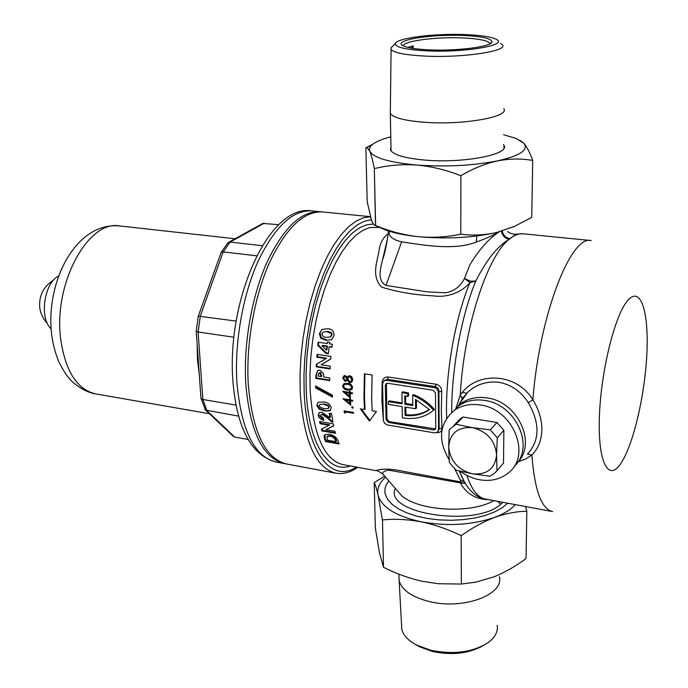 <?xml version="1.0" encoding="UTF-8"?>
<svg xmlns="http://www.w3.org/2000/svg" width="688" height="688" viewBox="0 0 688 688"><rect width="100%" height="100%" fill="white"/><g stroke="black" fill="none" stroke-linecap="round" stroke-linejoin="round"><path stroke-width="1.03" d="M364.881 373.885L364.485 397.681L365.061 409.068L364.528 409.541L363.961 398.146L364.365 373.808L372.096 374.977L371.649 399.375L372.191 410.796L376.431 411.493L369.43 421.03L360.331 408.853L364.528 409.541M361.312 409.016L369.869 420.42M349.341 396.125L349.263 393.235L345.144 392.573L349.341 396.125L349.882 395.669L349.805 392.771L349.263 393.235M343.751 391.481L350.338 397.045M316.127 386.286L316.153 387.473L332.467 396.331M461.476 403.125C468.683 398.283 477.076 396.529 486.683 397.87C517.591 401.259 537.319 443.442 517.307 462.697C537.319 443.442 517.591 401.259 486.683 397.87C475.262 396.357 465.742 399.014 458.122 405.834L461.476 403.125L454.519 410.194C461.768 405.318 470.239 403.572 479.932 404.948C513.351 408.62 532.331 456.041 507.753 473.413C499.858 479.45 490.492 481.574 479.639 479.777C472.682 478.478 466.223 475.632 460.263 471.237M455.989 408.018L460.246 395.23C475.881 370.961 516.43 372.303 532.873 399.831C538.91 409.592 541.912 419.663 541.869 430.026C541.482 440.406 538.145 448.714 531.876 454.949L527.421 454.175C539.874 440.44 540.166 423.275 528.281 402.678C521.04 391.369 511.236 384.575 498.877 382.296C486.597 380.946 476.07 384.42 467.324 392.719L462.345 398.653L459.317 404.123M516.232 234.118L509.292 239.183C497.63 245.994 486.468 259.961 475.795 281.057L470.429 281.177L464.434 278.511L469.93 264.717C479.226 249.46 488.97 238.504 499.161 231.865M451.698 412.396C451.552 368.923 461.407 315.629 475.795 281.057L469.93 282.579L464.434 278.511C460.556 286.5 454.218 291.273 445.411 292.821L426.87 291.841L386.011 285.417C376.603 280.412 380.731 267.615 382.571 259.754L383.483 257.157C385.572 249.95 387.258 241.239 388.522 231.022M461.175 471.899L459.472 471.615M399.212 492.84L401.826 495.833C418.854 510.866 470.48 514.211 493.864 500.64M502.868 502.317L500.778 504.252C475.245 527.859 383.07 513.54 395.29 488.334M387.396 239.071L382.571 259.754L387.404 239.003M498.662 231.994C493.253 235.313 485.78 238.676 476.242 242.073C454.123 250.965 421.417 244.739 401.62 241.841C393.579 240.009 389.391 236.921 389.064 232.604L388.729 231.168M357.734 467.315C350.441 472.467 343.106 474.419 335.753 473.181L286.621 464.004C265.241 458.681 252.453 432.038 248.248 384.067C245.943 344.292 254.268 296.838 269.412 262.773C286.036 227.943 303.743 211.01 322.534 211.964L370.445 216.686M402.11 402.91L389.253 400.855L388.393 401.637L388.453 404.381L402.17 406.591L402.36 417.762L403.409 417.943C413.686 419.534 422.836 417.668 430.843 412.361L434.42 409.446C428.504 402.695 421.529 397.733 413.505 394.568L412.662 395.351C420.695 398.524 427.678 403.495 433.603 410.254M347.655 383.302C350.347 383.474 351.998 384.884 352.626 387.55L351.473 389.735L347.638 390.087C344.963 389.958 343.295 388.591 342.633 385.985L343.862 383.698L347.655 383.302M329.131 346.829L328.348 353.727L325.82 353.357L317.718 345.316L318.123 342.237L327.196 343.536L327.393 342.039L329.715 342.375L329.518 343.871L332.373 344.275L331.994 347.242L329.131 346.829L332.055 346.718M323.678 376.972L329.733 377.91L329.69 380.593L315.852 378.434L315.895 375.45L317.632 370.548L319.997 370.17L323.549 373.868L323.678 376.972M321.107 364.769L330.223 366.145L330.059 368.931L316.196 366.824L316.334 364.33L325.966 358.577L316.841 357.218L317.091 354.372L330.98 356.418L330.747 359.016L321.107 364.769L330.756 358.904M325.966 340.311L320.625 338.152L319.413 333.594L322.096 329.397L327.729 328.752C331.977 328.933 334.084 331.203 334.05 335.555L331.496 339.7L325.966 340.311L331.496 339.7M342.753 378.108L343.931 375.854L345.316 375.562L347.251 377.334L348.403 376.001L349.865 375.725L351.809 376.818L352.755 379.716L351.473 382.356L349.728 382.709L347.165 380.301L345.118 381.47L342.753 378.108L343.303 377.66L345.66 381.023L345.118 381.47M322.044 391.446L315.603 387.92L315.551 385.968L332.416 395.187L332.502 397.105L322.044 391.446M347.406 395.497L342.684 391.309L349.246 392.349L349.229 391.223L350.201 391.377L350.218 392.504L352.419 392.857L352.428 393.734L350.235 393.39L350.373 397.982L347.406 395.497M383.362 420.119L381.926 401.018L382.124 382.33C382.657 378.624 384.721 376.852 388.307 376.998L436.054 384.239C439.701 385.194 441.593 387.611 441.748 391.489L441.3 410.512L441.98 428.228C441.902 431.299 440.182 432.769 436.82 432.649M446.607 418.252L446.486 411.338C446.108 368.897 455.723 316.506 469.93 282.579C461.201 293.019 446.383 297.973 432.786 295.814C414.554 294.946 397.492 292.056 381.608 287.145C370.643 275.725 377.798 260.219 379.045 250.544C380.06 243.088 383.096 237.498 388.17 233.791M379.707 227.41L369.972 227.53L363.101 230.17L356.117 235.038L349.16 242.099L342.357 251.266L335.864 262.395L329.827 275.303L324.392 289.725L319.671 305.377L315.792 321.915L312.842 338.986L310.89 356.203L309.97 373.18L310.107 389.537C313.221 434.816 324.1 459.825 342.753 464.572L376.396 470.738C375.545 470.661 383.207 466.696 404.664 471.59L460.831 481.927L460.212 479.708L464.434 482.073M353.219 407.597L352.488 408.242L351.645 407.339L352.368 406.703L353.219 407.597M322.165 414.511L321.081 414.649L320.608 415.87L323.36 418.029L323.764 420.265C320.771 419.637 318.905 417.994 318.14 415.328L319.198 412.585L321.649 412.172L329.939 417.607L329.294 413.29L331.59 413.669L332.949 422.131L331.702 421.916L326.731 417.478L322.165 414.511L322.724 414.038L327.29 417.005L332.261 421.434L331.702 421.916M339.064 443.958L325.562 441.567L324.168 437.714L324.194 435.616L325.132 434.627L329.483 434.197C334.437 435.556 337.318 437.998 338.143 441.541L339.064 443.958M326.017 429.682L334.961 431.23L335.512 433.302L321.924 430.946L321.408 429.088L329.062 425.253L320.101 423.722L319.628 421.538L333.284 423.868L333.697 425.846L326.017 429.682L333.654 425.666M324.65 411.046L319.043 409.059L316.79 405.387L318.08 402.325L323.558 401.955C327.479 402.188 330.034 404.105 331.22 407.7L330.008 410.719L324.65 411.046L330.567 410.246L330.008 410.719M353.615 413.256L345.144 411.854L345.299 413.23L344.275 412.551L344.095 410.891L353.537 412.447L353.615 413.256M352.686 401.147L350.502 400.794L350.768 405.258L342.934 398.73L349.487 399.788L349.435 398.687L350.407 398.842L350.459 399.943L352.652 400.296L352.686 401.147M387.327 424.96L434.592 432.881L437.258 432.331L438.574 429.622L438.299 392.246C438.041 389.769 436.674 388.221 434.223 387.602L386.389 380.301L384.042 380.739L382.554 383.655L383.371 420.437L384.566 423.369L387.327 424.96M388.436 422.441L433.371 429.931L434.962 429.604L435.753 427.97L435.478 393.011L433.027 390.225L387.619 383.25L386.209 383.517L385.323 385.263L386.063 419.732L388.436 422.441L389.296 421.641L435.547 428.916M386.467 383.379L386.923 418.932L389.296 421.641M388.393 401.637L402.127 403.83L401.938 392.573L402.79 391.799L408.534 392.943L408.577 395.729L407.726 396.512L407.683 393.725L408.534 392.943M412.662 395.351L412.809 405.542L404.888 404.277L405.739 403.486L405.619 395.987M405.739 403.486L412.791 404.613M404.888 404.277L404.75 395.806L407.726 396.512M401.938 392.573L407.683 393.725M428.899 410.031C421.942 414.64 413.995 416.446 405.069 415.449L404.931 407.029L415.629 408.749L415.5 399.453L429.518 409.592L428.899 410.031L429.432 409.506M415.629 408.749L416.464 407.95L416.36 399.874M405.8 407.167L405.911 414.649C414.675 415.629 422.501 413.901 429.381 409.455M405.069 415.449L405.911 414.649M438.007 431.565L439.176 429.011L441.98 428.228M438.574 429.622L439.176 429.011L438.91 391.661C438.918 388.978 437.697 387.301 435.263 386.613L387.49 379.337L384.231 380.576M459.489 471.048C466.894 490.905 477.025 497.794 485.332 499.049L552.541 511.571C541.473 509.043 534.585 490.174 531.876 454.949L525.589 459.12L518.167 461.717M389.288 231.263L389.064 232.604M476.242 242.073L476.784 236.001M488.179 499.583L485.453 499.54C474.092 498.293 465.707 492.728 460.315 482.864L388.264 470.093C383.766 471.254 381.969 472.579 382.881 474.058L383.766 475.081M507.71 503.22L502.008 507.899L494.423 512.027L485.195 515.45L474.643 518.03L463.153 519.664L451.139 520.291L439.047 519.879L427.334 518.46L416.429 516.077L406.703 512.844L398.507 508.888L392.083 504.347L387.636 499.402L385.263 494.225C384.171 489.615 385.375 485.186 388.858 480.946M485.453 499.54L486.227 499.221M462.56 482.916L460.831 481.927L460.315 482.864L465.251 483.561M501.475 231.237C502.3 235.7 504.906 238.349 509.292 239.183C487.379 255.73 463.729 328.056 460.246 395.23L462.345 398.653M502.223 231.022C503.152 235.322 505.757 237.842 510.032 238.581C514.633 234.986 518.993 233.387 523.121 233.808L591.155 240.559C570.825 234.78 539.323 315.422 532.873 399.831L528.281 402.678M438.299 392.246L438.91 391.661L441.748 391.489M382.124 382.33L382.726 382.459M325.046 434.678L325.235 438.669L326.181 441.025L338.788 443.253M330.059 436.192L330.653 435.667L327.901 435.882L326.998 436.639L327.23 440.122L335.899 441.644L335.529 440.647C335.004 438.462 333.181 436.975 330.059 436.192L326.998 436.639M330.653 435.667C333.749 436.433 335.581 437.921 336.131 440.114L336.501 441.103L335.899 441.644M326.181 441.025L325.562 441.567M320.333 421.658L320.668 423.232L320.101 423.722M320.668 423.232L329.629 424.763L329.062 425.253M322.044 428.77L322.509 430.439L321.924 430.946M322.509 430.439L335.34 432.657M319.206 412.576L318.707 414.855L322.638 419.267M318.707 414.855L318.14 415.328M321.081 414.649L322.724 414.038M329.93 413.393L330.498 417.126L329.939 417.607M332.261 421.434L332.837 421.529M316.79 405.387L317.349 404.931L319.602 408.595L319.043 409.059M319.602 408.595L325.209 410.573M319.877 404.484L324.332 403.925L319.877 404.484L319.232 405.739L320.539 407.545L324.383 408.689L328.107 408.595L328.752 407.305L327.651 405.679L323.773 404.389M324.332 403.925L328.202 405.215L327.651 405.679M328.202 405.215L329.303 406.84L328.752 407.305M329.303 406.84L328.486 408.276M316.153 387.473L315.603 387.92M317.624 370.557L316.454 375.012L316.411 377.987L315.852 378.434M316.411 377.987L329.698 380.06M319.094 373.016L320.453 372.457L321.76 376.138L321.193 376.585L319.894 372.896L318.699 373.429L318.363 376.147L321.193 376.585M320.453 372.457L319.894 372.896M317.632 354.449L317.426 356.78L316.841 357.218M317.426 356.78L326.542 358.13L325.966 358.577M316.901 363.995L316.764 366.386L316.196 366.824M316.764 366.386L330.085 368.398M318.656 342.314L318.32 344.869L326.396 352.91L328.4 353.202M326.396 352.91L325.82 353.357M327.927 342.117L327.196 343.536M318.32 344.869L317.718 345.316M322.079 345.815L322.672 345.367L327.402 346.047L326.809 346.494L322.079 345.815L326.379 350.123L326.809 346.494M327.402 346.047L326.963 349.667L326.379 350.123M321.924 329.5L320.032 333.138L321.236 337.696L320.625 338.152M320.032 333.138L319.413 333.594M321.236 337.696L326.568 339.855M323.162 332.123L327.798 331.375L323.162 332.123L321.907 333.869C322.345 336.234 323.859 337.378 326.439 337.301L330.3 337.008L331.539 335.219L330.894 333.216L327.178 331.84M327.798 331.375L331.513 332.751L330.894 333.216M331.513 332.751L332.149 334.764L331.539 335.219M332.149 334.764L330.816 336.621M353.555 412.68L345.694 411.381L345.144 411.854M344.705 410.985L344.275 412.551M351.645 407.339L352.179 406.875L353.03 407.769L352.488 408.242M352.66 400.597L350.502 400.794M349.994 398.773L349.487 399.788M344.052 398.911L350.699 404.312M345.41 399.977L345.952 399.513L350.063 400.175L349.53 400.64L345.41 399.977L349.685 403.452L349.53 400.64M350.063 400.175L350.226 402.987L349.685 403.452M352.419 393.192L350.235 393.39M349.779 391.309L349.246 392.349M345.144 392.573L345.686 392.117L349.805 392.771M342.633 385.985L343.183 385.529C343.828 388.135 345.496 389.503 348.18 389.632L352.015 389.279L351.473 389.735M348.18 389.632L347.638 390.087M343.604 386.106L344.731 388.187L347.629 389.202L350.751 388.987L351.645 387.37L350.029 384.962L347.638 384.205L344.482 384.515L343.604 386.106M344.482 384.515L347.638 384.205M348.18 383.749L350.57 384.506L350.029 384.962M350.57 384.506L352.187 386.914L351.645 387.37M352.187 386.914L351.293 388.522M347.801 376.886L347.251 377.334M347.165 380.301L347.707 379.845L350.269 382.261L352.024 381.909M350.269 382.261L349.728 382.709M343.983 375.829L343.303 377.66M344.507 376.646L345.797 376.035L344.507 376.646L343.725 378.314L345.152 380.559L345.901 380.404L346.769 378.744L345.256 376.491M345.797 376.035L347.32 378.288L346.769 378.744M347.32 378.288L346.227 380.137M348.807 376.869L350.39 376.207L348.807 376.869L347.75 378.873L349.779 381.806L350.854 381.582L351.783 379.552L349.839 376.663M350.39 376.207L352.325 379.097L351.783 379.552M352.325 379.097L351.181 381.315M285.451 463.755L284.264 463.557C262.825 458.225 249.985 431.6 245.754 383.663C243.423 343.914 251.739 296.511 266.91 262.481C283.559 227.685 301.301 210.769 320.144 211.723L321.339 211.878M256.736 255.798L223.196 251.903L221.175 252.358L198.29 316.162L196.209 331.298L198.11 331.994L202.848 399.487L206.864 410.624L234.746 437.086L248.084 439.494M236.156 321.081L198.316 316.136M262.317 245.711L230.11 242.081L227.633 243.191M278.717 224.701L262.868 223.411L228.708 242.271M238.59 416.12L205.626 410.091L201.042 398.472L202.848 399.487L235.984 405.103M233.92 337.215L198.11 331.994L200.303 316.059L223.196 251.903L230.11 242.081L264.287 223.187M233.12 436.166L234.746 437.086M204.8 408.887L205.041 409.437M200.93 397.879L201.042 398.472M51.136 328.821C39.027 318.355 44.118 282.656 58.661 275.991M514.031 466.49C535.565 447.793 516.034 403.865 484.292 400.382C474.651 399.023 466.232 400.777 459.008 405.636C466.232 400.777 474.651 399.023 484.292 400.382C516.034 403.865 535.565 447.793 514.031 466.49M449.135 459.679C437.499 439.787 439.288 423.283 454.519 410.194M496.581 455.017C494.947 468.803 486.889 475.073 472.407 473.817C458.045 469.895 450.141 460.891 448.679 446.804C450.004 433.105 457.933 426.715 472.493 427.644C487.164 431.488 495.197 440.612 496.581 455.017L496.977 470.841L493.95 473.722L489.968 476.234L472.407 473.817L456.127 470.188L449.324 462.439L448.679 446.804L449.178 429.828L456.006 424.264L472.493 427.644L490.277 429.871L497.261 437.8L496.581 455.017M496.977 470.841L503.513 463.067L503.857 430.318L496.942 422.484L462.981 417.023L460.573 418.502L456.204 423.034M497.261 437.8L503.857 430.318M490.277 429.871L496.942 422.484M456.006 424.264L462.981 417.023M384.687 476.139L374.212 482.615L375.347 528.049L379.441 552.627L383.483 567.265L382.494 519.922L383.483 567.265M526.036 558.518L526.836 511.175L526.036 558.518M461.373 584.035L461.149 535.625L461.373 584.035L475.924 582.125L494.104 576.793C505.087 572.27 515.716 566.198 525.985 558.587M383.577 567.325C395.901 573.543 408.698 578.187 421.968 581.248L438.144 583.716L461.209 584.043M461.149 535.625C447.897 529.21 434.592 524.617 421.237 521.839C407.735 519.354 394.817 518.718 382.494 519.922M526.784 511.244C516.464 511.416 505.732 513.472 494.577 517.419C483.397 521.702 472.303 527.773 461.321 535.617M525.563 506.54L526.836 511.175M382.39 519.861L378.056 495.093C376.671 488.979 375.39 484.816 374.212 482.615M515.26 504.622C510.814 509.653 503.926 513.91 494.577 517.419C472.183 525.047 447.733 526.518 421.237 521.839C395.918 516.198 381.53 507.288 378.056 495.093C376.8 488.704 379.312 482.735 385.615 477.205M390.956 146.484L390.492 150.07C393.467 154.938 405.034 158.283 425.21 160.098C463.626 163.512 510.315 154.379 503.994 145.314L503.461 144.454M532.71 160.459L531.747 217.339L532.71 160.459C521.427 158.421 509.67 158.567 497.441 160.906C485.169 163.649 472.991 168.577 460.9 175.672L460.788 234.187L460.9 175.672M374.324 168.543C372.75 160.545 371.245 154.74 369.8 151.119L367.022 147.533L365.853 147.843L367.203 201.911L371.451 219.936C372.844 223.755 374.195 225.612 375.51 225.526L374.324 168.543L375.631 225.526M460.711 175.681C446.314 169.979 431.703 166.427 416.868 165.034C402.231 164.062 388.084 165.249 374.427 168.577M375.734 225.561C389.382 231.263 403.383 234.952 417.745 236.638C432.288 237.953 446.632 237.136 460.788 234.187M366.265 147.619L372.672 144.317M520.085 140.352L523.912 143.293C526.879 146.828 529.837 152.538 532.77 160.416M460.969 234.178C472.897 235.743 484.868 235.167 496.865 232.432L514.289 226.481L531.747 217.339M503.556 134.728L516.086 138.443L523.912 143.293C528.891 149.881 520.068 155.755 497.441 160.906C472.837 165.679 445.979 167.055 416.868 165.034C389.107 162.454 373.421 157.819 369.8 151.119C368.906 148.875 369.809 146.647 372.5 144.454C376.112 141.599 382.201 139.053 390.775 136.817M378.907 227.057L385.013 229.801C393.355 232.922 404.269 235.193 417.745 236.638C446.331 239.235 472.699 237.833 496.865 232.432L514.951 226.189M482.658 645.929C468.537 653.6 451.853 655.458 432.606 651.519L419.422 646.737L416.128 644.837M401.5 624.025L401.783 629.339C403.374 635.411 408.328 640.674 416.653 645.112L431.049 650.332C454.381 654.899 473.662 652.155 488.893 642.085C495.317 637.028 498.095 631.446 497.243 625.34M499.436 576.759C504.175 594.707 463.359 609.938 429.871 601.69C412.387 597.347 402.153 590.442 399.169 580.964L398.963 575.228M429.295 49.854C415.698 49.209 406.875 47.807 402.815 45.649C392.392 40.291 430.765 34.039 462.869 35.475C481.953 36.344 491.653 38.494 491.989 41.908C491.782 46.689 457.081 51.196 429.295 49.854M489.847 43.851L489.607 43.034C486.984 40.308 477.825 38.605 462.112 37.917C435.332 36.739 402.282 41.168 403.469 45.993M426.938 50.86C464.916 52.761 509.068 45.107 496.263 39.328C491.146 36.791 480.714 35.208 464.976 34.572C434.395 33.291 396.503 38.038 395.385 43.55C395.144 47.274 405.662 49.708 426.938 50.86M500.649 43.353L502.352 44.754C508.793 51.05 462.938 58.041 425.175 56.098C405.284 55.049 393.923 52.821 391.102 49.416L390.913 47.954L392.977 45.924M390.328 110.974L390.337 113.468C393.304 117.82 404.871 120.77 425.038 122.309C463.454 125.199 510.135 116.814 503.797 108.713M411.381 48.143L413.144 45.864L412.533 48.332M497.63 501.346L500.778 504.252M401.62 241.841L386.011 285.417M335.753 473.181C315.568 468.072 303.726 441.163 300.217 392.452L300.028 375.106L300.94 357.098L302.944 338.823L306.005 320.677L310.047 303.047L314.984 286.32L320.703 270.831L327.058 256.908L333.912 244.799L341.119 234.711L348.524 226.791L355.98 221.149L363.333 217.804L370.462 216.763M356.367 467.066C331.53 483.578 306.418 452.824 304.139 391.816L303.958 375.08L304.827 357.717L306.728 340.087L309.626 322.569L313.47 305.515L318.157 289.287L323.592 274.22L329.655 260.597L336.2 248.678L343.097 238.65L350.201 230.678L357.373 224.847L364.477 221.209L371.391 219.764M350.33 465.957C328.417 474.127 308.215 443.502 306.212 390.173L306.057 373.61L306.951 356.427L308.903 339.003L311.853 321.709L315.749 304.922L320.488 289.02L325.966 274.331L332.055 261.148L338.608 249.727L345.488 240.267L352.548 232.897L359.643 227.728L366.635 224.778L373.395 224.047M464.95 482.95L459.352 471.013M485.332 499.049C477.799 497.63 471.633 489.727 466.825 475.356M599.394 416.67C600.899 370.901 615.012 314.425 627.869 300.312C640.752 285.477 648.982 312.094 646.866 353.632C644.923 395.015 633.416 444.672 620.972 463.248C608.527 482.451 597.709 462.654 599.394 416.67M460.212 479.708L454.742 468.932M434.223 387.602L435.263 386.613L436.054 384.239L435.556 386.269M388.307 376.998L387.49 379.337L386.389 380.301M386.923 418.932L386.063 419.732M386.192 384.497L385.323 385.263M434.188 429.106L433.371 429.931M462.345 392.478L466.989 393.192M463.273 397.337L462.095 397.157M325.235 438.669L324.624 439.202M336.131 440.114L335.529 440.647M327.29 417.005L326.731 417.478M316.454 375.012L315.895 375.45M321.778 375.192L321.219 375.631M236.87 382.227C241.221 430.034 254.216 456.626 275.854 461.992C250.974 454.992 236.629 427.712 232.828 380.154C226.799 299.005 269.154 203.717 311.63 210.889C292.615 209.909 274.744 226.756 258.009 261.431C242.769 295.341 234.453 342.59 236.87 382.227M199.253 374.195L197.473 359.721L197.129 344.172M202.564 304.251L213.142 274.632M209.444 413.712L95.735 393.914C76.927 389.52 65.214 371.021 60.596 338.41C53.432 283.06 88.554 219.584 119.669 225.948L235.055 238.762M407.76 47.403L413.144 45.864L413.178 48.435M376.396 470.738C376.362 470.067 378.529 471.177 382.881 474.058L399.014 492.617M435.409 429.149L434.962 429.604M523.121 233.808L515.725 234.212C512.526 234.238 509.808 233.327 507.572 231.486M459.249 470.988L464.202 481.815M458.122 405.834L467.324 392.719L462.431 398.472L459.283 404.174M327.901 435.882L327.307 436.407M352.024 381.9L351.473 382.356M95.735 393.914C83.446 392.375 70.546 380.722 69.72 378.95C68.533 377.445 65.678 375.227 58.996 362.12C55.358 353.555 52.89 344.189 51.609 334.05C45.485 282.467 75.465 221.665 119.669 225.948M284.264 463.557L275.854 461.992M320.144 211.723L311.63 210.889M228.003 242.726L221.175 252.358M233.499 436.519L205.626 410.091M200.956 398.257L196.218 331.332M53.578 280.102C43.353 286.569 38.752 295.797 39.775 307.794C40.644 313.814 43.181 319.034 47.403 323.455M460.573 418.502L453.581 425.752M503.96 148.118L503.994 145.314M385.013 229.801L375.51 225.526M372.5 144.454L367.022 147.533M419.422 646.737L416.653 645.112M398.945 574.153L399.066 580.526M401.783 629.339L399.169 580.964M489.598 43.98L489.607 43.034M391.102 49.416L390.302 113.4M391.033 150.939L390.337 113.468M395.385 43.55L390.913 47.954M490.312 43.593L491.989 41.908"/></g></svg>
